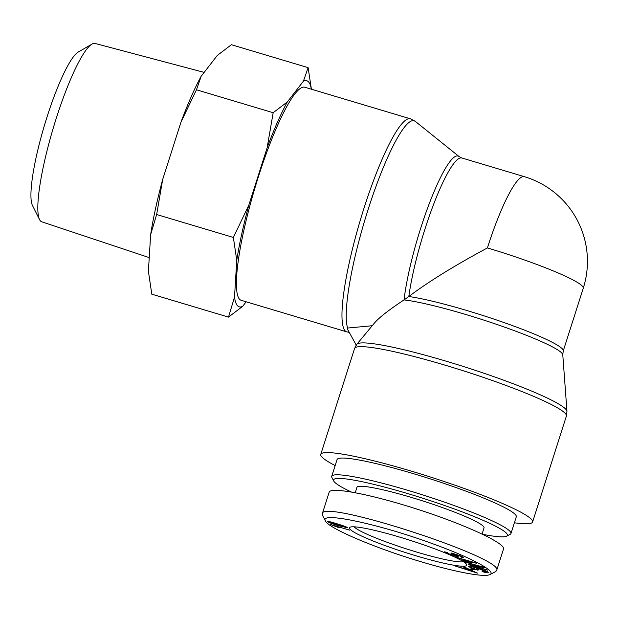 <?xml version="1.0" encoding="UTF-8"?>
<svg xmlns="http://www.w3.org/2000/svg" width="618" height="618" viewBox="0 0 618 618"><rect width="100%" height="100%" fill="white"/><g stroke="black" fill="none" stroke-linecap="round" stroke-linejoin="round"><path stroke-width="0.93" d="M372.569 325.694L347.625 328.042L347.339 328.915L356.231 345.091M355.705 344.937L356.061 345.346M347.625 328.042A110.359 18.857 -73.4 0 1 369.556 205.045A110.359 18.857 -73.4 0 1 415.373 121.422L459.05 156.524A89.185 15.241 106.6 0 0 429.603 202.75A89.185 15.241 106.6 0 0 404.041 299.915A89.185 9.448 17.7 0 1 499.313 325.292A89.185 9.448 17.7 0 1 562.782 354.802L563.245 350.947L583.261 288.22A88.374 9.363 -162.3 0 0 487.409 247.942C454.67 265.531 428.467 281.723 408.815 296.516L404.041 299.915C388.969 309.834 379.066 317.582 374.33 323.168L356.88 344.241L354.577 348.452A111.178 11.781 17.7 0 1 454.925 368.158A111.178 11.781 17.7 0 1 565.447 413.62A111.178 11.781 17.7 0 1 566.405 416.053L532.592 521.994A111.178 11.781 -162.3 0 0 531.635 519.56A111.178 11.781 -162.3 0 0 421.113 474.091A111.178 11.781 -162.3 0 0 320.765 454.385A111.178 11.781 -162.3 0 0 335.149 465.57M239.405 299.104A111.178 18.996 -73.4 0 1 256.555 182.619A111.178 18.996 -73.4 0 1 304.859 87.262L410.429 118.818A111.178 18.996 106.6 0 0 362.125 214.168A111.178 18.996 106.6 0 0 344.983 330.661A111.178 18.996 106.6 0 0 346.752 331.858L241.182 300.302A111.178 18.996 -73.4 0 1 239.405 299.104M514.392 522.774A111.178 11.781 -162.3 0 0 532.592 521.994M487.409 247.942A88.374 15.102 -73.4 0 1 524.381 176.678L461.87 157.992A88.374 15.102 -73.4 0 0 433.542 204.512A88.374 15.102 -73.4 0 0 408.815 296.516A88.374 9.363 -162.3 0 1 504.697 322.805A88.374 9.363 -162.3 0 1 563.245 350.947M506.567 536.192L510.12 534.385A94.075 9.965 -162.3 0 0 510.955 533.535A94.075 9.965 -162.3 0 0 510.144 531.472A94.075 9.965 -162.3 0 0 416.625 493.002A94.075 9.965 -162.3 0 0 331.719 476.331A94.075 9.965 -162.3 0 0 331.905 477.505L333.751 481.036A91.225 9.664 17.7 0 1 411.279 494.655A91.225 9.664 17.7 0 1 506.59 533.373A91.225 9.664 17.7 0 1 506.567 536.192A91.225 9.664 17.7 0 1 482.867 534.361M351.248 491.951A91.225 9.664 17.7 0 1 333.751 481.036M510.955 533.535L516.3 516.787A94.075 9.965 -162.3 0 0 515.489 514.732A94.075 9.965 -162.3 0 0 421.97 476.262A94.075 9.965 -162.3 0 0 337.057 459.591L331.719 476.331M482.086 533.991L484.025 527.911A66.705 7.068 -162.3 0 0 411.673 497.513A66.705 7.068 -162.3 0 0 356.926 487.355L355.226 492.67M345.771 526.752L345.624 527.216L337.451 524.195L329.626 522.225L337.807 525.215L345.624 527.177L345.763 526.745M327.687 521.492L327.648 521.607C327.316 521.02 330.545 521.77 337.335 523.871C343.963 525.926 347.386 527.231 347.594 527.787L337.915 525.539C331.256 523.469 327.826 522.164 327.648 521.607L327.64 521.538M470.097 568.977L472.469 568.908L474.755 569.719L472.384 569.788L470.097 568.977M472.384 569.788L472.646 568.969M465.632 562.28L483.94 567.193L484.605 567.703L472.337 565.447L487.826 570.159L468.892 564.767L468.22 564.257L480.495 566.513L465.717 562.001M472.337 565.447L472.469 565.037M474.091 562.403L464.35 559.614L467.911 561.391L474.16 562.187M456.03 557.204L476.609 563.214L464.365 561.36L462.782 560.572L466.567 561.175L456.115 556.926M466.567 561.175L466.698 560.781M464.365 561.36L464.527 560.85M447.733 552.639C446.072 552.392 446.559 552.824 449.186 553.937L455.041 555.86L450.978 553.411L451.634 553.033L460.387 555.837C463.786 557.274 464.388 557.822 462.187 557.482L460.178 556.679C461.638 556.895 461.244 556.54 458.989 555.605L453.087 553.875L457.66 556.177C458.664 556.756 458.471 556.926 457.081 556.671L447.78 553.705L444.226 551.828L446.868 552.299M457.66 556.177C458.664 556.756 458.471 556.926 457.081 556.671L457.297 555.984M453.743 553.527L453.087 553.875M460.178 556.679L461.19 556.177M463.492 557.49L462.187 557.482L462.418 556.741M451.634 553.033L450.978 553.411L451.125 552.955M455.041 555.86L455.242 554.987M470.761 567.903L468.351 566.173C469.209 565.709 472.801 566.482 479.128 568.498C485.594 570.63 488.73 572.029 488.537 572.701C488.15 573.095 486.003 572.708 482.11 571.55L486.32 571.982L479.081 568.799C473.813 567.131 471.016 566.497 470.7 566.915L472.268 568.096L475.883 569.271L476.331 568.745L478.633 569.487L477.984 570.244L470.761 567.903L470.947 567.324M470.7 566.915L470.901 566.242L470.7 566.915M486.32 571.982L486.567 571.248M477.984 570.244L478.262 569.371M475.041 572.376L468.637 569.464L465.161 569.024L475.142 572.044M465.161 569.024L465.308 568.575M472.399 571.21L472.523 570.823M468.637 569.464L468.768 569.062M463.315 567.007L464.751 567.185L477.49 573.141L455.172 565.988L462.944 568.282L467.239 568.815L463.315 567.007M467.239 568.815L467.362 568.405M476.03 572.963L476.169 572.523M335.118 526.08L339.274 527.834L330.267 524.435L349.757 530.182L335.203 525.81M421.383 561.832C376.115 548.498 328.104 528.143 325.47 520.959C318.71 511.186 378.703 523.987 431.31 543.245C470.205 557.142 497.289 571.519 489.881 574.555C484.767 577.591 455.512 572.098 421.383 561.832M399.939 537.181A61.576 6.528 -162.3 0 0 349.95 527.239A61.576 6.528 -162.3 0 0 406.08 552.731A61.576 6.528 -162.3 0 0 466.598 564.466A61.576 6.528 -162.3 0 0 399.939 537.181M489.881 574.555L495.566 571.665L496.609 570.592C506.327 558.664 321.213 498.378 322.272 513.805L322.519 515.312L325.47 520.959M322.272 513.805L329.17 492.198C330.622 486.42 373.063 494.755 419.699 509.997C466.351 525.145 505.648 543.431 503.508 548.985L496.609 570.592M463.407 561.685A58.146 6.165 17.7 0 1 407.223 549.147A58.146 6.165 17.7 0 1 354.168 526.822M91.989 44.094L78.262 52.059A81.329 13.897 106.6 0 0 44.411 125.454A81.329 13.897 106.6 0 0 32.43 205.392L39.537 219.583A93.079 15.906 -73.4 0 1 53.248 128.096A93.079 15.906 -73.4 0 1 91.989 44.094A93.079 15.906 -73.4 0 1 95.064 43.445L204.156 72.391M150.637 234.608A117.984 20.162 -73.4 0 1 162.688 179.452L156.648 214.516L150.637 234.608L148.405 271.271L151.796 294.176L228.513 317.111L234.523 297.011A117.984 20.162 106.6 0 0 242.642 306.35L228.513 317.111M196.454 89.788L181.012 122.047A117.984 20.162 -73.4 0 1 201.19 76.223L196.454 89.788L273.171 112.715L287.308 101.962A117.984 20.162 106.6 0 0 267.13 147.787L273.171 112.715M311.325 89.193A117.984 20.162 106.6 0 0 303.392 81.221L308.119 67.648L231.41 44.72L217.273 55.481L201.19 76.223M181.012 122.047L162.688 179.452M236.756 260.348L233.365 237.443L248.807 205.191A117.984 20.162 106.6 0 0 236.756 260.348L234.523 297.011M308.119 67.648L311.402 89.216M287.308 101.962L303.392 81.221M248.807 205.191L267.13 147.787M246.173 301.8L242.642 306.35M149.239 257.613L41.754 221.808A93.079 15.906 -73.4 0 1 39.537 219.583M233.365 237.443L156.648 214.516M562.782 354.802L566.961 411.287A110.359 11.696 -162.3 0 0 465.323 367.1A110.359 11.696 -162.3 0 0 356.88 344.241M345.786 527.749L346.065 526.876M415.373 121.422L410.429 118.818M349.139 332.36L346.752 331.858M459.05 156.524L461.87 157.992M566.961 411.287L566.405 416.053M354.577 348.452L320.765 454.385M583.261 288.22A88.374 88.374 0 0 0 524.381 176.678M453.203 553.38L453.064 553.821M455.875 555.288L455.69 555.876"/></g></svg>
